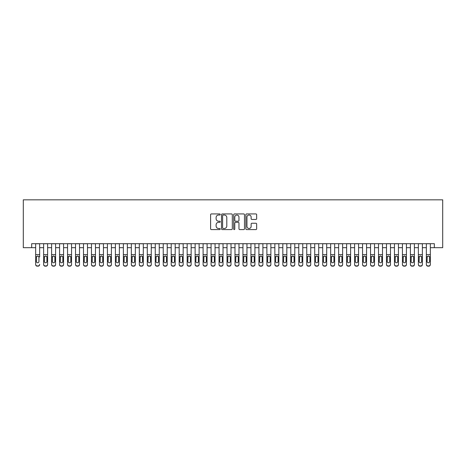 <?xml version="1.0" encoding="UTF-8"?>
<svg xmlns="http://www.w3.org/2000/svg" width="466" height="466" viewBox="0 0 466 466"><rect width="100%" height="100%" fill="white"/><g stroke="black" fill="none" stroke-linecap="round" stroke-linejoin="round"><path stroke-width="0.7" d="M220.243 214.476A0.548 0.548 0 0 0 219.696 213.929L211.378 213.929A0.781 0.781 0 0 0 210.597 214.715L210.597 228.8A0.781 0.781 0 0 0 211.378 229.587L219.696 229.587A0.548 0.548 0 0 0 220.243 229.039A0.548 0.548 0 0 0 219.696 228.486L218.618 228.486A2.505 2.505 0 0 1 216.113 225.987L216.113 224.81A2.505 2.505 0 0 1 218.618 222.305L219.696 222.305A0.548 0.548 0 0 0 220.243 221.758A0.548 0.548 0 0 0 219.696 221.21L218.618 221.21A2.505 2.505 0 0 1 216.113 218.705L216.113 217.529A2.505 2.505 0 0 1 218.618 215.024L219.696 215.024A0.548 0.548 0 0 0 220.243 214.476M255.875 219.451A0.781 0.781 0 0 0 256.655 218.665L256.655 214.715A0.781 0.781 0 0 0 255.875 213.929L246.636 213.929A0.781 0.781 0 0 0 245.856 214.715L245.856 228.8A0.781 0.781 0 0 0 246.636 229.587L255.875 229.587A0.781 0.781 0 0 0 256.655 228.8L256.655 224.03A0.781 0.781 0 0 0 255.875 223.243L251.92 223.243A0.781 0.781 0 0 0 251.139 224.03L251.139 226.394A2.091 2.091 0 0 1 249.042 228.486A2.091 2.091 0 0 1 246.951 226.394L246.951 217.121A2.091 2.091 0 0 1 249.042 215.024A2.091 2.091 0 0 1 251.139 217.121L251.139 218.665A0.781 0.781 0 0 0 251.92 219.451L255.875 219.451M31.671 247.673L31.671 243.683L434.329 243.683L434.329 247.673L442.7 247.673L442.7 199.832L23.3 199.832L23.3 247.673L35.661 247.673M232.313 214.715A0.781 0.781 0 0 0 231.532 213.929L222.299 213.929A0.781 0.781 0 0 0 221.513 214.715L221.513 228.8A0.781 0.781 0 0 0 222.299 229.587L231.532 229.587A0.781 0.781 0 0 0 232.313 228.8L232.313 214.715M234.468 213.929L243.701 213.929A0.781 0.781 0 0 1 244.487 214.715L244.487 228.8A0.781 0.781 0 0 1 243.701 229.587L239.751 229.587A0.781 0.781 0 0 1 238.965 228.8L238.965 223.086A0.781 0.781 0 0 0 238.184 222.305L235.563 222.305A0.781 0.781 0 0 0 234.782 223.086L234.782 229.039A0.548 0.548 0 0 1 234.235 229.587A0.548 0.548 0 0 1 233.687 229.039L233.687 214.715A0.781 0.781 0 0 1 234.468 213.929M39.645 247.673L43.629 247.673M47.619 247.673L51.604 247.673M55.594 247.673L59.578 247.673M63.568 247.673L67.553 247.673M71.537 247.673L75.527 247.673M79.511 247.673L83.501 247.673M87.486 247.673L91.47 247.673M95.46 247.673L99.444 247.673M103.435 247.673L107.419 247.673M111.403 247.673L115.393 247.673M119.378 247.673L123.368 247.673M127.352 247.673L131.342 247.673M135.326 247.673L139.311 247.673M143.301 247.673L147.285 247.673M151.275 247.673L155.26 247.673M159.244 247.673L163.234 247.673M167.218 247.673L171.208 247.673M175.193 247.673L179.177 247.673M183.167 247.673L187.151 247.673M191.142 247.673L195.126 247.673M199.116 247.673L203.1 247.673M207.085 247.673L211.075 247.673M215.059 247.673L219.049 247.673M223.033 247.673L227.018 247.673M231.008 247.673L234.992 247.673M238.982 247.673L242.967 247.673M246.951 247.673L250.941 247.673M254.925 247.673L258.915 247.673M262.9 247.673L266.884 247.673M270.874 247.673L274.858 247.673M278.849 247.673L282.833 247.673M286.823 247.673L290.807 247.673M294.792 247.673L298.782 247.673M302.766 247.673L306.756 247.673M310.74 247.673L314.725 247.673M318.715 247.673L322.699 247.673M326.689 247.673L330.674 247.673M334.658 247.673L338.648 247.673M342.632 247.673L346.622 247.673M350.607 247.673L354.597 247.673M358.581 247.673L362.565 247.673M366.556 247.673L370.54 247.673M374.53 247.673L378.514 247.673M382.499 247.673L386.489 247.673M390.473 247.673L394.463 247.673M398.447 247.673L402.432 247.673M406.422 247.673L410.406 247.673M414.396 247.673L418.381 247.673M422.371 247.673L426.355 247.673M430.339 247.673L434.329 247.673M223.156 215.024A0.548 0.548 0 0 0 222.608 215.577L222.608 227.938A0.548 0.548 0 0 0 223.156 228.486L224.292 228.486A2.505 2.505 0 0 0 226.796 225.987L226.796 217.529A2.505 2.505 0 0 0 224.292 215.024L223.156 215.024M238.965 217.162A2.091 2.091 0 0 0 236.874 215.065A2.091 2.091 0 0 0 234.782 217.162L234.782 220.43A0.781 0.781 0 0 0 235.563 221.21L238.184 221.21A0.781 0.781 0 0 0 238.965 220.43L238.965 217.162M35.661 243.683L35.661 264.339A1.596 1.584 -0 0 0 37.251 265.917L38.049 265.917A1.596 1.584 -0 0 0 39.645 264.339L39.645 264.589A1.596 1.584 180 0 1 38.049 266.168L38.049 265.917M39.645 256.952L39.645 243.683M38.928 261.49L38.928 257.29L38.928 261.49A1.276 1.264 180 0 1 37.653 262.754A1.276 1.264 180 0 0 38.928 261.49M36.377 261.741L36.377 261.49A1.276 1.264 180 0 0 37.653 262.754M36.989 256.195L36.377 257.191M38.317 256.195L37.653 256.009L38.789 256.702L38.928 257.29M37.251 265.917L38.049 266.168M37.251 266.168A1.596 1.584 180 0 1 35.661 264.589L35.661 264.339M35.661 256.702L36.517 256.702L36.377 261.49M36.517 256.702L37.653 256.009M43.629 256.952L43.629 264.339A1.596 1.584 0 0 0 45.225 265.917L46.023 265.917A1.596 1.584 0 0 0 47.619 264.339L47.619 264.589A1.596 1.584 180 0 1 46.023 266.168L46.023 265.917M46.903 261.49L46.903 257.29L46.903 261.49A1.276 1.264 180 0 1 45.627 262.754A1.276 1.264 180 0 0 46.903 261.49M44.352 261.741L44.352 261.49A1.276 1.264 180 0 0 45.627 262.754M44.957 256.195L44.352 257.191M46.291 256.195L45.627 256.009L46.757 256.702L46.903 257.29M51.604 256.952L51.604 264.339A1.596 1.584 0 0 0 53.2 265.917L53.998 265.917A1.596 1.584 0 0 0 55.594 264.339L55.594 264.589A1.596 1.584 180 0 1 53.998 266.168L53.998 265.917M54.877 261.49L54.877 257.29L54.877 261.49A1.276 1.264 180 0 1 53.602 262.754A1.276 1.264 180 0 0 54.877 261.49M52.326 261.741L52.326 261.49A1.276 1.264 180 0 0 53.602 262.754M52.932 256.195L52.326 257.191M54.266 256.195L53.602 256.009L54.732 256.702L54.877 257.29M59.578 256.952L59.578 264.339A1.596 1.584 0 0 0 61.174 265.917L61.972 265.917A1.596 1.584 0 0 0 63.568 264.339L63.568 264.589A1.596 1.584 180 0 1 61.972 266.168L61.972 265.917M62.846 261.49L62.846 257.29L62.846 261.49A1.276 1.264 180 0 1 61.57 262.754A1.276 1.264 180 0 0 62.846 261.49M60.295 261.741L60.295 261.49A1.276 1.264 180 0 0 61.57 262.754M60.906 256.195L60.295 257.191M62.24 256.195L61.57 256.009L62.706 256.702L62.846 257.29M67.553 256.952L67.553 264.339A1.596 1.584 0 0 0 69.149 265.917L69.947 265.917A1.596 1.584 0 0 0 71.537 264.339L71.537 264.589A1.596 1.584 180 0 1 69.947 266.168L69.947 265.917M70.82 261.49L70.82 257.29L70.82 261.49A1.276 1.264 180 0 1 69.545 262.754A1.276 1.264 180 0 0 70.82 261.49M68.269 261.741L68.269 261.49A1.276 1.264 180 0 0 69.545 262.754M68.881 256.195L68.269 257.191M70.209 256.195L69.545 256.009L70.681 256.702L70.82 257.29M47.619 243.683L47.619 264.589M43.629 243.683L43.629 264.589A1.596 1.584 180 0 0 45.225 266.168L46.023 266.168M43.629 256.702L44.491 256.702L44.352 261.49M44.491 256.702L45.627 256.009M55.594 243.683L55.594 264.589M51.604 243.683L51.604 264.589A1.596 1.584 180 0 0 53.2 266.168L53.998 266.168M51.604 256.702L52.466 256.702L52.326 261.49M52.466 256.702L53.602 256.009M63.568 243.683L63.568 264.589M59.578 243.683L59.578 264.589A1.596 1.584 180 0 0 61.174 266.168L61.972 266.168M59.578 256.702L60.44 256.702L60.295 261.49M60.44 256.702L61.57 256.009M71.537 243.683L71.537 264.589M67.553 243.683L67.553 264.589A1.596 1.584 180 0 0 69.149 266.168L69.947 266.168M67.553 256.702L68.409 256.702L68.269 261.49M68.409 256.702L69.545 256.009M75.527 256.952L75.527 264.339A1.596 1.584 0 0 0 77.123 265.917L77.915 265.917A1.596 1.584 0 0 0 79.511 264.339L79.511 264.589A1.596 1.584 180 0 1 77.915 266.168L77.915 265.917M78.795 261.49L78.795 257.29L78.795 261.49A1.276 1.264 180 0 1 77.519 262.754A1.276 1.264 180 0 0 78.795 261.49M76.243 261.741L76.243 261.49A1.276 1.264 180 0 0 77.519 262.754M76.855 256.195L76.243 257.191M78.183 256.195L77.519 256.009L78.655 256.702L78.795 257.29M79.511 243.683L79.511 264.589M75.527 243.683L75.527 264.589A1.596 1.584 180 0 0 77.123 266.168L77.915 266.168M75.527 256.702L76.383 256.702L76.243 261.49M76.383 256.702L77.519 256.009M83.501 256.952L83.501 264.339A1.596 1.584 0 0 0 85.092 265.917L85.89 265.917A1.596 1.584 0 0 0 87.486 264.339L87.486 264.589A1.596 1.584 180 0 1 85.89 266.168L85.89 265.917M86.769 261.49L86.769 257.29L86.769 261.49A1.276 1.264 180 0 1 85.494 262.754A1.276 1.264 180 0 0 86.769 261.49M84.218 261.741L84.218 261.49A1.276 1.264 180 0 0 85.494 262.754M84.829 256.195L84.218 257.191M86.158 256.195L85.494 256.009L86.629 256.702L86.769 257.29M87.486 243.683L87.486 264.589M83.501 243.683L83.501 264.589A1.596 1.584 180 0 0 85.092 266.168L85.89 266.168M83.501 256.702L84.358 256.702L84.218 261.49M84.358 256.702L85.494 256.009M91.47 256.952L91.47 264.339A1.596 1.584 0 0 0 93.066 265.917L93.864 265.917A1.596 1.584 0 0 0 95.46 264.339L95.46 264.589A1.596 1.584 180 0 1 93.864 266.168L93.864 265.917M94.744 261.49L94.744 257.29L94.744 261.49A1.276 1.264 180 0 1 93.468 262.754A1.276 1.264 180 0 0 94.744 261.49M92.192 261.741L92.192 261.49A1.276 1.264 180 0 0 93.468 262.754M92.798 256.195L92.192 257.191M94.132 256.195L93.468 256.009L94.598 256.702L94.744 257.29M95.46 243.683L95.46 264.589M91.47 243.683L91.47 264.589A1.596 1.584 180 0 0 93.066 266.168L93.864 266.168M91.47 256.702L92.332 256.702L92.192 261.49M92.332 256.702L93.468 256.009M99.444 256.952L99.444 264.339A1.596 1.584 0 0 0 101.04 265.917L101.838 265.917A1.596 1.584 0 0 0 103.435 264.339L103.435 264.589A1.596 1.584 180 0 1 101.838 266.168L101.838 265.917M102.712 261.49L102.712 257.29L102.712 261.49A1.276 1.264 180 0 1 101.437 262.754A1.276 1.264 180 0 0 102.712 261.49M100.161 261.741L100.161 261.49A1.276 1.264 180 0 0 101.437 262.754M100.773 256.195L100.161 257.191M102.106 256.195L101.437 256.009L102.572 256.702L102.712 257.29M103.435 243.683L103.435 264.589M99.444 243.683L99.444 264.589A1.596 1.584 180 0 0 101.04 266.168L101.838 266.168M99.444 256.702L100.306 256.702L100.161 261.49M100.306 256.702L101.437 256.009M107.419 256.952L107.419 264.339A1.596 1.584 0 0 0 109.015 265.917L109.813 265.917A1.596 1.584 0 0 0 111.403 264.339L111.403 264.589A1.596 1.584 180 0 1 109.813 266.168L109.813 265.917M110.687 261.49L110.687 257.29L110.687 261.49A1.276 1.264 180 0 1 109.411 262.754A1.276 1.264 180 0 0 110.687 261.49M108.135 261.741L108.135 261.49A1.276 1.264 180 0 0 109.411 262.754M108.747 256.195L108.135 257.191M110.081 256.195L109.411 256.009L110.547 256.702L110.687 257.29M111.403 243.683L111.403 264.589M107.419 243.683L107.419 264.589A1.596 1.584 180 0 0 109.015 266.168L109.813 266.168M107.419 256.702L108.281 256.702L108.135 261.49M108.281 256.702L109.411 256.009M115.393 256.952L115.393 264.339A1.596 1.584 0 0 0 116.989 265.917L117.787 265.917A1.596 1.584 0 0 0 119.378 264.339L119.378 264.589A1.596 1.584 180 0 1 117.787 266.168L117.787 265.917M118.661 261.49L118.661 257.29L118.661 261.49A1.276 1.264 180 0 1 117.385 262.754A1.276 1.264 180 0 0 118.661 261.49M116.11 261.741L116.11 261.49A1.276 1.264 180 0 0 117.385 262.754M116.721 256.195L116.11 257.191M118.049 256.195L117.385 256.009L118.521 256.702L118.661 257.29M119.378 243.683L119.378 264.589M115.393 243.683L115.393 264.589A1.596 1.584 180 0 0 116.989 266.168L117.787 266.168M115.393 256.702L116.25 256.702L116.11 261.49M116.25 256.702L117.385 256.009M123.368 256.952L123.368 264.339A1.596 1.584 0 0 0 124.958 265.917L125.756 265.917A1.596 1.584 0 0 0 127.352 264.339L127.352 264.589A1.596 1.584 180 0 1 125.756 266.168L125.756 265.917M126.636 261.49L126.636 257.29L126.636 261.49A1.276 1.264 180 0 1 125.36 262.754A1.276 1.264 180 0 0 126.636 261.49M124.084 261.741L124.084 261.49A1.276 1.264 180 0 0 125.36 262.754M124.696 256.195L124.084 257.191M126.024 256.195L125.36 256.009L126.496 256.702L126.636 257.29M127.352 243.683L127.352 264.589M123.368 243.683L123.368 264.589A1.596 1.584 180 0 0 124.958 266.168L125.756 266.168M123.368 256.702L124.224 256.702L124.084 261.49M124.224 256.702L125.36 256.009M131.342 256.952L131.342 264.339A1.596 1.584 0 0 0 132.932 265.917L133.73 265.917A1.596 1.584 0 0 0 135.326 264.339L135.326 264.589A1.596 1.584 180 0 1 133.73 266.168L133.73 265.917M134.61 261.49L134.61 257.29L134.61 261.49A1.276 1.264 180 0 1 133.334 262.754A1.276 1.264 180 0 0 134.61 261.49M132.059 261.741L132.059 261.49A1.276 1.264 180 0 0 133.334 262.754M132.664 256.195L132.059 257.191M133.998 256.195L133.334 256.009L134.464 256.702L134.61 257.29M135.326 243.683L135.326 264.589M131.342 243.683L131.342 264.589A1.596 1.584 180 0 0 132.932 266.168L133.73 266.168M131.342 256.702L132.198 256.702L132.059 261.49M132.198 256.702L133.334 256.009M143.301 243.683L143.301 264.589A1.596 1.584 180 0 1 141.705 266.168L141.705 265.917A1.596 1.584 0 0 0 143.301 264.339L143.301 264.589M139.311 243.683L139.311 264.339A1.596 1.584 0 0 0 140.907 265.917L141.705 265.917M140.907 265.917L141.705 266.168M140.907 266.168A1.596 1.584 180 0 1 139.311 264.589L139.311 256.952M142.439 256.702L142.584 261.49A1.276 1.264 180 0 1 141.309 262.754A1.276 1.264 180 0 1 140.033 261.49L140.173 256.702L141.309 256.009L143.301 256.702M151.275 243.683L151.275 264.589A1.596 1.584 180 0 1 149.679 266.168L149.679 265.917A1.596 1.584 0 0 0 151.275 264.339L151.275 264.589M147.285 243.683L147.285 264.339A1.596 1.584 0 0 0 148.881 265.917L149.679 265.917M148.881 265.917L149.679 266.168M148.881 266.168A1.596 1.584 180 0 1 147.285 264.589L147.285 256.952M150.413 256.702L150.553 261.49A1.276 1.264 180 0 1 149.277 262.754A1.276 1.264 180 0 1 148.002 261.49L148.147 256.702L149.277 256.009L151.275 256.702M141.309 262.754A1.276 1.264 180 0 0 142.584 261.49L142.584 257.29M140.639 256.195L140.033 257.191M141.973 256.195L141.309 256.009M149.277 262.754A1.276 1.264 180 0 0 150.553 261.49L150.553 257.29M148.613 256.195L148.002 257.191M149.947 256.195L149.277 256.009M155.26 256.952L155.26 264.339A1.596 1.584 0 0 0 156.856 265.917L157.654 265.917A1.596 1.584 0 0 0 159.244 264.339L159.244 264.589A1.596 1.584 180 0 1 157.654 266.168L157.654 265.917M158.527 261.49L158.527 257.29L158.527 261.49A1.276 1.264 180 0 1 157.252 262.754A1.276 1.264 180 0 0 158.527 261.49M155.976 261.741L155.976 261.49A1.276 1.264 180 0 0 157.252 262.754M156.588 256.195L155.976 257.191M157.916 256.195L157.252 256.009L158.388 256.702L158.527 257.29M159.244 243.683L159.244 264.589M155.26 243.683L155.26 264.589A1.596 1.584 180 0 0 156.856 266.168L157.654 266.168M155.26 256.702L156.116 256.702L155.976 261.49M156.116 256.702L157.252 256.009M163.234 256.952L163.234 264.339A1.596 1.584 0 0 0 164.83 265.917L165.622 265.917A1.596 1.584 0 0 0 167.218 264.339L167.218 264.589A1.596 1.584 180 0 1 165.622 266.168L165.622 265.917M166.502 261.49L166.502 257.29L166.502 261.49A1.276 1.264 180 0 1 165.226 262.754A1.276 1.264 180 0 0 166.502 261.49M163.95 261.741L163.95 261.49A1.276 1.264 180 0 0 165.226 262.754M164.562 256.195L163.95 257.191M165.89 256.195L165.226 256.009L166.362 256.702L166.502 257.29M167.218 243.683L167.218 264.589M163.234 243.683L163.234 264.589A1.596 1.584 180 0 0 164.83 266.168L165.622 266.168M163.234 256.702L164.09 256.702L163.95 261.49M164.09 256.702L165.226 256.009M171.208 256.952L171.208 264.339A1.596 1.584 0 0 0 172.799 265.917L173.597 265.917A1.596 1.584 0 0 0 175.193 264.339L175.193 264.589A1.596 1.584 180 0 1 173.597 266.168L173.597 265.917M174.476 261.49L174.476 257.29L174.476 261.49A1.276 1.264 180 0 1 173.201 262.754A1.276 1.264 180 0 0 174.476 261.49M171.925 261.741L171.925 261.49A1.276 1.264 180 0 0 173.201 262.754M172.536 256.195L171.925 257.191M173.865 256.195L173.201 256.009L174.336 256.702L174.476 257.29M175.193 243.683L175.193 264.589M171.208 243.683L171.208 264.589A1.596 1.584 180 0 0 172.799 266.168L173.597 266.168M171.208 256.702L172.065 256.702L171.925 261.49M172.065 256.702L173.201 256.009M179.177 256.952L179.177 264.339A1.596 1.584 0 0 0 180.773 265.917L181.571 265.917A1.596 1.584 0 0 0 183.167 264.339L183.167 264.589A1.596 1.584 180 0 1 181.571 266.168L181.571 265.917M182.451 261.49L182.451 257.29L182.451 261.49A1.276 1.264 180 0 1 181.175 262.754A1.276 1.264 180 0 0 182.451 261.49M179.899 261.741L179.899 261.49A1.276 1.264 180 0 0 181.175 262.754M180.505 256.195L179.899 257.191M181.839 256.195L181.175 256.009L182.305 256.702L182.451 257.29M183.167 243.683L183.167 264.589M179.177 243.683L179.177 264.589A1.596 1.584 180 0 0 180.773 266.168L181.571 266.168M179.177 256.702L180.039 256.702L179.899 261.49M180.039 256.702L181.175 256.009M187.151 256.952L187.151 264.339A1.596 1.584 0 0 0 188.747 265.917L189.546 265.917A1.596 1.584 0 0 0 191.142 264.339L191.142 264.589A1.596 1.584 180 0 1 189.546 266.168L189.546 265.917M190.419 261.49L190.419 257.29L190.419 261.49A1.276 1.264 180 0 1 189.144 262.754A1.276 1.264 180 0 0 190.419 261.49M187.868 261.741L187.868 261.49A1.276 1.264 180 0 0 189.144 262.754M188.48 256.195L187.868 257.191M189.813 256.195L189.144 256.009L190.279 256.702L190.419 257.29M191.142 243.683L191.142 264.589M187.151 243.683L187.151 264.589A1.596 1.584 180 0 0 188.747 266.168L189.546 266.168M187.151 256.702L188.014 256.702L187.868 261.49M188.014 256.702L189.144 256.009M195.126 256.952L195.126 264.339A1.596 1.584 0 0 0 196.722 265.917L197.52 265.917A1.596 1.584 0 0 0 199.116 264.339L199.116 264.589A1.596 1.584 180 0 1 197.52 266.168L197.52 265.917M198.394 261.49L198.394 257.29L198.394 261.49A1.276 1.264 180 0 1 197.118 262.754A1.276 1.264 180 0 0 198.394 261.49M195.842 261.741L195.842 261.49A1.276 1.264 180 0 0 197.118 262.754M196.454 256.195L195.842 257.191M197.788 256.195L197.118 256.009L198.254 256.702L198.394 257.29M199.116 243.683L199.116 264.589M195.126 243.683L195.126 264.589A1.596 1.584 180 0 0 196.722 266.168L197.52 266.168M195.126 256.702L195.988 256.702L195.842 261.49M195.988 256.702L197.118 256.009M203.1 256.952L203.1 264.339A1.596 1.584 0 0 0 204.696 265.917L205.494 265.917A1.596 1.584 0 0 0 207.085 264.339L207.085 264.589A1.596 1.584 180 0 1 205.494 266.168L205.494 265.917M206.368 261.49L206.368 257.29L206.368 261.49A1.276 1.264 180 0 1 205.092 262.754A1.276 1.264 180 0 0 206.368 261.49M203.817 261.741L203.817 261.49A1.276 1.264 180 0 0 205.092 262.754M204.428 256.195L203.817 257.191M205.756 256.195L205.092 256.009L206.228 256.702L206.368 257.29M207.085 243.683L207.085 264.589M203.1 243.683L203.1 264.589A1.596 1.584 180 0 0 204.696 266.168L205.494 266.168M203.1 256.702L203.957 256.702L203.817 261.49M203.957 256.702L205.092 256.009M211.075 256.952L211.075 264.339A1.596 1.584 0 0 0 212.671 265.917L213.463 265.917A1.596 1.584 0 0 0 215.059 264.339L215.059 264.589A1.596 1.584 180 0 1 213.463 266.168L213.463 265.917M214.343 261.49L214.343 257.29L214.343 261.49A1.276 1.264 180 0 1 213.067 262.754A1.276 1.264 180 0 0 214.343 261.49M211.791 261.741L211.791 261.49A1.276 1.264 180 0 0 213.067 262.754M212.403 256.195L211.791 257.191M213.731 256.195L213.067 256.009L214.203 256.702L214.343 257.29M215.059 243.683L215.059 264.589M211.075 243.683L211.075 264.589A1.596 1.584 180 0 0 212.671 266.168L213.463 266.168M211.075 256.702L211.931 256.702L211.791 261.49M211.931 256.702L213.067 256.009M219.049 256.952L219.049 264.339A1.596 1.584 0 0 0 220.639 265.917L221.437 265.917A1.596 1.584 0 0 0 223.033 264.339L223.033 264.589A1.596 1.584 180 0 1 221.437 266.168L221.437 265.917M222.317 261.49L222.317 257.29L222.317 261.49A1.276 1.264 180 0 1 221.041 262.754A1.276 1.264 180 0 0 222.317 261.49M219.766 261.741L219.766 261.49A1.276 1.264 180 0 0 221.041 262.754M220.371 256.195L219.766 257.191M221.705 256.195L221.041 256.009L222.177 256.702L222.317 257.29M227.018 256.952L227.018 264.339A1.596 1.584 0 0 0 228.614 265.917L229.412 265.917A1.596 1.584 0 0 0 231.008 264.339L231.008 264.589A1.596 1.584 180 0 1 229.412 266.168L229.412 265.917M230.291 261.49L230.291 257.29L230.291 261.49A1.276 1.264 180 0 1 229.016 262.754A1.276 1.264 180 0 0 230.291 261.49M227.74 261.741L227.74 261.49A1.276 1.264 180 0 0 229.016 262.754M228.346 256.195L227.74 257.191M229.68 256.195L229.016 256.009L230.146 256.702L230.291 257.29M234.992 256.952L234.992 264.339A1.596 1.584 0 0 0 236.588 265.917L237.386 265.917A1.596 1.584 0 0 0 238.982 264.339L238.982 264.589A1.596 1.584 180 0 1 237.386 266.168L237.386 265.917M238.26 261.49L238.26 257.29L238.26 261.49A1.276 1.264 180 0 1 236.984 262.754A1.276 1.264 180 0 0 238.26 261.49M235.709 261.741L235.709 261.49A1.276 1.264 180 0 0 236.984 262.754M236.32 256.195L235.709 257.191M237.654 256.195L236.984 256.009L238.12 256.702L238.26 257.29M223.033 243.683L223.033 264.589M219.049 243.683L219.049 264.589A1.596 1.584 180 0 0 220.639 266.168L221.437 266.168M219.049 256.702L219.905 256.702L219.766 261.49M219.905 256.702L221.041 256.009M231.008 243.683L231.008 264.589M227.018 243.683L227.018 264.589A1.596 1.584 180 0 0 228.614 266.168L229.412 266.168M227.018 256.702L227.88 256.702L227.74 261.49M227.88 256.702L229.016 256.009M238.982 243.683L238.982 264.589M234.992 243.683L234.992 264.589A1.596 1.584 180 0 0 236.588 266.168L237.386 266.168M234.992 256.702L235.854 256.702L235.709 261.49M235.854 256.702L236.984 256.009M242.967 256.952L242.967 264.339A1.596 1.584 0 0 0 244.563 265.917L245.361 265.917A1.596 1.584 0 0 0 246.951 264.339L246.951 264.589A1.596 1.584 180 0 1 245.361 266.168L245.361 265.917M246.234 261.49L246.234 257.29L246.234 261.49A1.276 1.264 180 0 1 244.959 262.754A1.276 1.264 180 0 0 246.234 261.49M243.683 261.741L243.683 261.49A1.276 1.264 180 0 0 244.959 262.754M244.295 256.195L243.683 257.191M245.629 256.195L244.959 256.009L246.095 256.702L246.234 257.29M246.951 243.683L246.951 264.589M242.967 243.683L242.967 264.589A1.596 1.584 180 0 0 244.563 266.168L245.361 266.168M242.967 256.702L243.823 256.702L243.683 261.49M243.823 256.702L244.959 256.009M250.941 256.952L250.941 264.339A1.596 1.584 0 0 0 252.537 265.917L253.329 265.917A1.596 1.584 0 0 0 254.925 264.339L254.925 264.589A1.596 1.584 180 0 1 253.329 266.168L253.329 265.917M254.209 261.49L254.209 257.29L254.209 261.49A1.276 1.264 180 0 1 252.933 262.754A1.276 1.264 180 0 0 254.209 261.49M251.657 261.741L251.657 261.49A1.276 1.264 180 0 0 252.933 262.754M252.269 256.195L251.657 257.191M253.597 256.195L252.933 256.009L254.069 256.702L254.209 257.29M254.925 243.683L254.925 264.589M250.941 243.683L250.941 264.589A1.596 1.584 180 0 0 252.537 266.168L253.329 266.168M250.941 256.702L251.797 256.702L251.657 261.49M251.797 256.702L252.933 256.009M258.915 256.952L258.915 264.339A1.596 1.584 0 0 0 260.506 265.917L261.304 265.917A1.596 1.584 0 0 0 262.9 264.339L262.9 264.589A1.596 1.584 180 0 1 261.304 266.168L261.304 265.917M262.183 261.49L262.183 257.29L262.183 261.49A1.276 1.264 180 0 1 260.908 262.754A1.276 1.264 180 0 0 262.183 261.49M259.632 261.741L259.632 261.49A1.276 1.264 180 0 0 260.908 262.754M260.244 256.195L259.632 257.191M261.572 256.195L260.908 256.009L262.043 256.702L262.183 257.29M262.9 243.683L262.9 264.589M258.915 243.683L258.915 264.589A1.596 1.584 180 0 0 260.506 266.168L261.304 266.168M258.915 256.702L259.772 256.702L259.632 261.49M259.772 256.702L260.908 256.009M266.884 256.952L266.884 264.339A1.596 1.584 0 0 0 268.48 265.917L269.278 265.917A1.596 1.584 0 0 0 270.874 264.339L270.874 264.589A1.596 1.584 180 0 1 269.278 266.168L269.278 265.917M270.158 261.49L270.158 257.29L270.158 261.49A1.276 1.264 180 0 1 268.882 262.754A1.276 1.264 180 0 0 270.158 261.49M267.606 261.741L267.606 261.49A1.276 1.264 180 0 0 268.882 262.754M268.212 256.195L267.606 257.191M269.546 256.195L268.882 256.009L270.012 256.702L270.158 257.29M270.874 243.683L270.874 264.589M266.884 243.683L266.884 264.589A1.596 1.584 180 0 0 268.48 266.168L269.278 266.168M266.884 256.702L267.746 256.702L267.606 261.49M267.746 256.702L268.882 256.009M274.858 256.952L274.858 264.339A1.596 1.584 0 0 0 276.454 265.917L277.253 265.917A1.596 1.584 0 0 0 278.849 264.339L278.849 264.589A1.596 1.584 180 0 1 277.253 266.168L277.253 265.917M278.132 261.49L278.132 257.29L278.132 261.49A1.276 1.264 180 0 1 276.856 262.754A1.276 1.264 180 0 0 278.132 261.49M275.581 261.741L275.581 261.49A1.276 1.264 180 0 0 276.856 262.754M276.187 256.195L275.581 257.191M277.52 256.195L276.856 256.009L277.986 256.702L278.132 257.29M282.833 256.952L282.833 264.339A1.596 1.584 0 0 0 284.429 265.917L285.227 265.917A1.596 1.584 0 0 0 286.823 264.339L286.823 264.589A1.596 1.584 180 0 1 285.227 266.168L285.227 265.917M286.101 261.49L286.101 257.29L286.101 261.49A1.276 1.264 180 0 1 284.825 262.754A1.276 1.264 180 0 0 286.101 261.49M283.549 261.741L283.549 261.49A1.276 1.264 180 0 0 284.825 262.754M284.161 256.195L283.549 257.191M285.495 256.195L284.825 256.009L285.961 256.702L286.101 257.29M290.807 256.952L290.807 264.339A1.596 1.584 0 0 0 292.403 265.917L293.201 265.917A1.596 1.584 0 0 0 294.792 264.339L294.792 264.589A1.596 1.584 180 0 1 293.201 266.168L293.201 265.917M294.075 261.49L294.075 257.29L294.075 261.49A1.276 1.264 180 0 1 292.799 262.754A1.276 1.264 180 0 0 294.075 261.49M291.524 261.741L291.524 261.49A1.276 1.264 180 0 0 292.799 262.754M292.135 256.195L291.524 257.191M293.464 256.195L292.799 256.009L293.935 256.702L294.075 257.29M278.849 243.683L278.849 264.589M274.858 243.683L274.858 264.589A1.596 1.584 180 0 0 276.454 266.168L277.253 266.168M274.858 256.702L275.721 256.702L275.581 261.49M275.721 256.702L276.856 256.009M286.823 243.683L286.823 264.589M282.833 243.683L282.833 264.589A1.596 1.584 180 0 0 284.429 266.168L285.227 266.168M282.833 256.702L283.695 256.702L283.549 261.49M283.695 256.702L284.825 256.009M294.792 243.683L294.792 264.589M290.807 243.683L290.807 264.589A1.596 1.584 180 0 0 292.403 266.168L293.201 266.168M290.807 256.702L291.664 256.702L291.524 261.49M291.664 256.702L292.799 256.009M298.782 256.952L298.782 264.339A1.596 1.584 0 0 0 300.378 265.917L301.17 265.917A1.596 1.584 0 0 0 302.766 264.339L302.766 264.589A1.596 1.584 180 0 1 301.17 266.168L301.17 265.917M302.05 261.49L302.05 257.29L302.05 261.49A1.276 1.264 180 0 1 300.774 262.754A1.276 1.264 180 0 0 302.05 261.49M299.498 261.741L299.498 261.49A1.276 1.264 180 0 0 300.774 262.754M300.11 256.195L299.498 257.191M301.438 256.195L300.774 256.009L301.91 256.702L302.05 257.29M302.766 243.683L302.766 264.589M298.782 243.683L298.782 264.589A1.596 1.584 180 0 0 300.378 266.168L301.17 266.168M298.782 256.702L299.638 256.702L299.498 261.49M299.638 256.702L300.774 256.009M306.756 256.952L306.756 264.339A1.596 1.584 0 0 0 308.346 265.917L309.144 265.917A1.596 1.584 0 0 0 310.74 264.339L310.74 264.589A1.596 1.584 180 0 1 309.144 266.168L309.144 265.917M310.024 261.49L310.024 257.29L310.024 261.49A1.276 1.264 180 0 1 308.748 262.754A1.276 1.264 180 0 0 310.024 261.49M307.473 261.741L307.473 261.49A1.276 1.264 180 0 0 308.748 262.754M308.084 256.195L307.473 257.191M309.412 256.195L308.748 256.009L309.884 256.702L310.024 257.29M310.74 243.683L310.74 264.589M306.756 243.683L306.756 264.589A1.596 1.584 180 0 0 308.346 266.168L309.144 266.168M306.756 256.702L307.612 256.702L307.473 261.49M307.612 256.702L308.748 256.009M314.725 256.952L314.725 264.339A1.596 1.584 0 0 0 316.321 265.917L317.119 265.917A1.596 1.584 0 0 0 318.715 264.339L318.715 264.589A1.596 1.584 180 0 1 317.119 266.168L317.119 265.917M317.998 261.49L317.998 257.29L317.998 261.49A1.276 1.264 180 0 1 316.723 262.754A1.276 1.264 180 0 0 317.998 261.49M315.447 261.741L315.447 261.49A1.276 1.264 180 0 0 316.723 262.754M316.053 256.195L315.447 257.191M317.387 256.195L316.723 256.009L317.853 256.702L317.998 257.29M318.715 243.683L318.715 264.589M314.725 243.683L314.725 264.589A1.596 1.584 180 0 0 316.321 266.168L317.119 266.168M314.725 256.702L315.587 256.702L315.447 261.49M315.587 256.702L316.723 256.009M322.699 256.952L322.699 264.339A1.596 1.584 0 0 0 324.295 265.917L325.093 265.917A1.596 1.584 0 0 0 326.689 264.339L326.689 264.589A1.596 1.584 180 0 1 325.093 266.168L325.093 265.917M325.967 261.49L325.967 257.29L325.967 261.49A1.276 1.264 180 0 1 324.691 262.754A1.276 1.264 180 0 0 325.967 261.49M323.416 261.741L323.416 261.49A1.276 1.264 180 0 0 324.691 262.754M324.027 256.195L323.416 257.191M325.361 256.195L324.691 256.009L325.827 256.702L325.967 257.29M326.689 243.683L326.689 264.589M322.699 243.683L322.699 264.589A1.596 1.584 180 0 0 324.295 266.168L325.093 266.168M322.699 256.702L323.561 256.702L323.416 261.49M323.561 256.702L324.691 256.009M330.674 256.952L330.674 264.339A1.596 1.584 0 0 0 332.27 265.917L333.068 265.917A1.596 1.584 0 0 0 334.658 264.339L334.658 264.589A1.596 1.584 180 0 1 333.068 266.168L333.068 265.917M333.941 261.49L333.941 257.29L333.941 261.49A1.276 1.264 180 0 1 332.666 262.754A1.276 1.264 180 0 0 333.941 261.49M331.39 261.741L331.39 261.49A1.276 1.264 180 0 0 332.666 262.754M332.002 256.195L331.39 257.191M333.336 256.195L332.666 256.009L333.802 256.702L333.941 257.29M334.658 243.683L334.658 264.589M330.674 243.683L330.674 264.589A1.596 1.584 180 0 0 332.27 266.168L333.068 266.168M330.674 256.702L331.536 256.702L331.39 261.49M331.536 256.702L332.666 256.009M338.648 256.952L338.648 264.339A1.596 1.584 0 0 0 340.244 265.917L341.042 265.917A1.596 1.584 0 0 0 342.632 264.339L342.632 264.589A1.596 1.584 180 0 1 341.042 266.168L341.042 265.917M341.916 261.49L341.916 257.29L341.916 261.49A1.276 1.264 180 0 1 340.64 262.754A1.276 1.264 180 0 0 341.916 261.49M339.365 261.741L339.365 261.49A1.276 1.264 180 0 0 340.64 262.754M339.976 256.195L339.365 257.191M341.304 256.195L340.64 256.009L341.776 256.702L341.916 257.29M342.632 243.683L342.632 264.589M338.648 243.683L338.648 264.589A1.596 1.584 180 0 0 340.244 266.168L341.042 266.168M338.648 256.702L339.504 256.702L339.365 261.49M339.504 256.702L340.64 256.009M346.622 256.952L346.622 264.339A1.596 1.584 0 0 0 348.213 265.917L349.011 265.917A1.596 1.584 0 0 0 350.607 264.339L350.607 264.589A1.596 1.584 180 0 1 349.011 266.168L349.011 265.917M349.89 261.49L349.89 257.29L349.89 261.49A1.276 1.264 180 0 1 348.615 262.754A1.276 1.264 180 0 0 349.89 261.49M347.339 261.741L347.339 261.49A1.276 1.264 180 0 0 348.615 262.754M347.951 256.195L347.339 257.191M349.279 256.195L348.615 256.009L349.75 256.702L349.89 257.29M350.607 243.683L350.607 264.589M346.622 243.683L346.622 264.589A1.596 1.584 180 0 0 348.213 266.168L349.011 266.168M346.622 256.702L347.479 256.702L347.339 261.49M347.479 256.702L348.615 256.009M354.597 256.952L354.597 264.339A1.596 1.584 0 0 0 356.187 265.917L356.985 265.917A1.596 1.584 0 0 0 358.581 264.339L358.581 264.589A1.596 1.584 180 0 1 356.985 266.168L356.985 265.917M357.865 261.49L357.865 257.29L357.865 261.49A1.276 1.264 180 0 1 356.589 262.754A1.276 1.264 180 0 0 357.865 261.49M355.313 261.741L355.313 261.49A1.276 1.264 180 0 0 356.589 262.754M355.919 256.195L355.313 257.191M357.253 256.195L356.589 256.009L357.719 256.702L357.865 257.29M358.581 243.683L358.581 264.589M354.597 243.683L354.597 264.589A1.596 1.584 180 0 0 356.187 266.168L356.985 266.168M354.597 256.702L355.453 256.702L355.313 261.49M355.453 256.702L356.589 256.009M362.565 256.952L362.565 264.339A1.596 1.584 0 0 0 364.162 265.917L364.96 265.917A1.596 1.584 0 0 0 366.556 264.339L366.556 264.589A1.596 1.584 180 0 1 364.96 266.168L364.96 265.917M365.839 261.49L365.839 257.29L365.839 261.49A1.276 1.264 180 0 1 364.563 262.754A1.276 1.264 180 0 0 365.839 261.49M363.288 261.741L363.288 261.49A1.276 1.264 180 0 0 364.563 262.754M363.894 256.195L363.288 257.191M365.228 256.195L364.563 256.009L365.693 256.702L365.839 257.29M366.556 243.683L366.556 264.589M362.565 243.683L362.565 264.589A1.596 1.584 180 0 0 364.162 266.168L364.96 266.168M362.565 256.702L363.428 256.702L363.288 261.49M363.428 256.702L364.563 256.009M370.54 256.952L370.54 264.339A1.596 1.584 0 0 0 372.136 265.917L372.934 265.917A1.596 1.584 0 0 0 374.53 264.339L374.53 264.589A1.596 1.584 180 0 1 372.934 266.168L372.934 265.917M373.808 261.49L373.808 257.29L373.808 261.49A1.276 1.264 180 0 1 372.532 262.754A1.276 1.264 180 0 0 373.808 261.49M371.256 261.741L371.256 261.49A1.276 1.264 180 0 0 372.532 262.754M371.868 256.195L371.256 257.191M373.202 256.195L372.532 256.009L373.668 256.702L373.808 257.29M374.53 243.683L374.53 264.589M370.54 243.683L370.54 264.589A1.596 1.584 180 0 0 372.136 266.168L372.934 266.168M370.54 256.702L371.402 256.702L371.256 261.49M371.402 256.702L372.532 256.009M378.514 256.952L378.514 264.339A1.596 1.584 0 0 0 380.11 265.917L380.908 265.917A1.596 1.584 0 0 0 382.499 264.339L382.499 264.589A1.596 1.584 180 0 1 380.908 266.168L380.908 265.917M381.782 261.49L381.782 257.29L381.782 261.49A1.276 1.264 180 0 1 380.506 262.754A1.276 1.264 180 0 0 381.782 261.49M379.231 261.741L379.231 261.49A1.276 1.264 180 0 0 380.506 262.754M379.842 256.195L379.231 257.191M381.171 256.195L380.506 256.009L381.642 256.702L381.782 257.29M382.499 243.683L382.499 264.589M378.514 243.683L378.514 264.589A1.596 1.584 180 0 0 380.11 266.168L380.908 266.168M378.514 256.702L379.371 256.702L379.231 261.49M379.371 256.702L380.506 256.009M386.489 256.952L386.489 264.339A1.596 1.584 0 0 0 388.085 265.917L388.877 265.917A1.596 1.584 0 0 0 390.473 264.339L390.473 264.589A1.596 1.584 180 0 1 388.877 266.168L388.877 265.917M389.757 261.49L389.757 257.29L389.757 261.49A1.276 1.264 180 0 1 388.481 262.754A1.276 1.264 180 0 0 389.757 261.49M387.205 261.741L387.205 261.49A1.276 1.264 180 0 0 388.481 262.754M387.817 256.195L387.205 257.191M389.145 256.195L388.481 256.009L389.617 256.702L389.757 257.29M390.473 243.683L390.473 264.589M386.489 243.683L386.489 264.589A1.596 1.584 180 0 0 388.085 266.168L388.877 266.168M386.489 256.702L387.345 256.702L387.205 261.49M387.345 256.702L388.481 256.009M394.463 256.952L394.463 264.339A1.596 1.584 0 0 0 396.053 265.917L396.851 265.917A1.596 1.584 0 0 0 398.447 264.339L398.447 264.589A1.596 1.584 180 0 1 396.851 266.168L396.851 265.917M397.731 261.49L397.731 257.29L397.731 261.49A1.276 1.264 180 0 1 396.455 262.754A1.276 1.264 180 0 0 397.731 261.49M395.18 261.741L395.18 261.49A1.276 1.264 180 0 0 396.455 262.754M395.791 256.195L395.18 257.191M397.119 256.195L396.455 256.009L397.591 256.702L397.731 257.29M398.447 243.683L398.447 264.589M394.463 243.683L394.463 264.589A1.596 1.584 180 0 0 396.053 266.168L396.851 266.168M394.463 256.702L395.319 256.702L395.18 261.49M395.319 256.702L396.455 256.009M402.432 256.952L402.432 264.339A1.596 1.584 0 0 0 404.028 265.917L404.826 265.917A1.596 1.584 0 0 0 406.422 264.339L406.422 264.589A1.596 1.584 180 0 1 404.826 266.168L404.826 265.917M405.705 261.49L405.705 257.29L405.705 261.49A1.276 1.264 180 0 1 404.43 262.754A1.276 1.264 180 0 0 405.705 261.49M403.154 261.741L403.154 261.49A1.276 1.264 180 0 0 404.43 262.754M403.76 256.195L403.154 257.191M405.094 256.195L404.43 256.009L405.56 256.702L405.705 257.29M406.422 243.683L406.422 264.589M402.432 243.683L402.432 264.589A1.596 1.584 180 0 0 404.028 266.168L404.826 266.168M402.432 256.702L403.294 256.702L403.154 261.49M403.294 256.702L404.43 256.009M410.406 256.952L410.406 264.339A1.596 1.584 0 0 0 412.002 265.917L412.8 265.917A1.596 1.584 0 0 0 414.396 264.339L414.396 264.589A1.596 1.584 180 0 1 412.8 266.168L412.8 265.917M413.674 261.49L413.674 257.29L413.674 261.49A1.276 1.264 180 0 1 412.398 262.754A1.276 1.264 180 0 0 413.674 261.49M411.123 261.741L411.123 261.49A1.276 1.264 180 0 0 412.398 262.754M411.734 256.195L411.123 257.191M413.068 256.195L412.398 256.009L413.534 256.702L413.674 257.29M414.396 243.683L414.396 264.589M410.406 243.683L410.406 264.589A1.596 1.584 180 0 0 412.002 266.168L412.8 266.168M410.406 256.702L411.268 256.702L411.123 261.49M411.268 256.702L412.398 256.009M418.381 256.952L418.381 264.339A1.596 1.584 0 0 0 419.977 265.917L420.775 265.917A1.596 1.584 0 0 0 422.371 264.339L422.371 264.589A1.596 1.584 180 0 1 420.775 266.168L420.775 265.917M421.648 261.49L421.648 257.29L421.648 261.49A1.276 1.264 180 0 1 420.373 262.754A1.276 1.264 180 0 0 421.648 261.49M419.097 261.741L419.097 261.49A1.276 1.264 180 0 0 420.373 262.754M419.709 256.195L419.097 257.191M421.043 256.195L420.373 256.009L421.509 256.702L421.648 257.29M422.371 243.683L422.371 264.589M418.381 243.683L418.381 264.589A1.596 1.584 180 0 0 419.977 266.168L420.775 266.168M418.381 256.702L419.243 256.702L419.097 261.49M419.243 256.702L420.373 256.009M426.355 256.952L426.355 264.339A1.596 1.584 0 0 0 427.951 265.917L428.749 265.917A1.596 1.584 0 0 0 430.339 264.339L430.339 264.589A1.596 1.584 180 0 1 428.749 266.168L428.749 265.917M429.623 261.49L429.623 257.29L429.623 261.49A1.276 1.264 180 0 1 428.347 262.754A1.276 1.264 180 0 0 429.623 261.49M427.072 261.741L427.072 261.49A1.276 1.264 180 0 0 428.347 262.754M427.683 256.195L427.072 257.191M429.011 256.195L428.347 256.009L429.483 256.702L429.623 257.29M430.339 243.683L430.339 264.589M426.355 243.683L426.355 264.589A1.596 1.584 180 0 0 427.951 266.168L428.749 266.168M426.355 256.702L427.211 256.702L427.072 261.49M427.211 256.702L428.347 256.009M38.789 256.702L39.645 256.702M35.661 254.64L39.645 254.64M35.661 243.741L39.645 243.741M46.757 256.702L47.619 256.702M43.629 254.64L47.619 254.64M43.629 243.741L47.619 243.741M54.732 256.702L55.594 256.702M51.604 254.64L55.594 254.64M51.604 243.741L55.594 243.741M62.706 256.702L63.568 256.702M59.578 254.64L63.568 254.64M59.578 243.741L63.568 243.741M70.681 256.702L71.537 256.702M67.553 254.64L71.537 254.64M67.553 243.741L71.537 243.741M78.655 256.702L79.511 256.702M75.527 254.64L79.511 254.64M75.527 243.741L79.511 243.741M86.629 256.702L87.486 256.702M83.501 254.64L87.486 254.64M83.501 243.741L87.486 243.741M94.598 256.702L95.46 256.702M91.47 254.64L95.46 254.64M91.47 243.741L95.46 243.741M102.572 256.702L103.435 256.702M99.444 254.64L103.435 254.64M99.444 243.741L103.435 243.741M110.547 256.702L111.403 256.702M107.419 254.64L111.403 254.64M107.419 243.741L111.403 243.741M118.521 256.702L119.378 256.702M115.393 254.64L119.378 254.64M115.393 243.741L119.378 243.741M126.496 256.702L127.352 256.702M123.368 254.64L127.352 254.64M123.368 243.741L127.352 243.741M134.464 256.702L135.326 256.702M131.342 254.64L135.326 254.64M131.342 243.741L135.326 243.741M139.311 256.702L140.173 256.702M139.311 254.64L143.301 254.64M139.311 243.741L143.301 243.741M147.285 256.702L148.147 256.702M147.285 254.64L151.275 254.64M147.285 243.741L151.275 243.741M158.388 256.702L159.244 256.702M155.26 254.64L159.244 254.64M155.26 243.741L159.244 243.741M166.362 256.702L167.218 256.702M163.234 254.64L167.218 254.64M163.234 243.741L167.218 243.741M174.336 256.702L175.193 256.702M171.208 254.64L175.193 254.64M171.208 243.741L175.193 243.741M182.305 256.702L183.167 256.702M179.177 254.64L183.167 254.64M179.177 243.741L183.167 243.741M190.279 256.702L191.142 256.702M187.151 254.64L191.142 254.64M187.151 243.741L191.142 243.741M198.254 256.702L199.116 256.702M195.126 254.64L199.116 254.64M195.126 243.741L199.116 243.741M206.228 256.702L207.085 256.702M203.1 254.64L207.085 254.64M203.1 243.741L207.085 243.741M214.203 256.702L215.059 256.702M211.075 254.64L215.059 254.64M211.075 243.741L215.059 243.741M222.177 256.702L223.033 256.702M219.049 254.64L223.033 254.64M219.049 243.741L223.033 243.741M230.146 256.702L231.008 256.702M227.018 254.64L231.008 254.64M227.018 243.741L231.008 243.741M238.12 256.702L238.982 256.702M234.992 254.64L238.982 254.64M234.992 243.741L238.982 243.741M246.095 256.702L246.951 256.702M242.967 254.64L246.951 254.64M242.967 243.741L246.951 243.741M254.069 256.702L254.925 256.702M250.941 254.64L254.925 254.64M250.941 243.741L254.925 243.741M262.043 256.702L262.9 256.702M258.915 254.64L262.9 254.64M258.915 243.741L262.9 243.741M270.012 256.702L270.874 256.702M266.884 254.64L270.874 254.64M266.884 243.741L270.874 243.741M277.986 256.702L278.849 256.702M274.858 254.64L278.849 254.64M274.858 243.741L278.849 243.741M285.961 256.702L286.823 256.702M282.833 254.64L286.823 254.64M282.833 243.741L286.823 243.741M293.935 256.702L294.792 256.702M290.807 254.64L294.792 254.64M290.807 243.741L294.792 243.741M301.91 256.702L302.766 256.702M298.782 254.64L302.766 254.64M298.782 243.741L302.766 243.741M309.884 256.702L310.74 256.702M306.756 254.64L310.74 254.64M306.756 243.741L310.74 243.741M317.853 256.702L318.715 256.702M314.725 254.64L318.715 254.64M314.725 243.741L318.715 243.741M325.827 256.702L326.689 256.702M322.699 254.64L326.689 254.64M322.699 243.741L326.689 243.741M333.802 256.702L334.658 256.702M330.674 254.64L334.658 254.64M330.674 243.741L334.658 243.741M341.776 256.702L342.632 256.702M338.648 254.64L342.632 254.64M338.648 243.741L342.632 243.741M349.75 256.702L350.607 256.702M346.622 254.64L350.607 254.64M346.622 243.741L350.607 243.741M357.719 256.702L358.581 256.702M354.597 254.64L358.581 254.64M354.597 243.741L358.581 243.741M365.693 256.702L366.556 256.702M362.565 254.64L366.556 254.64M362.565 243.741L366.556 243.741M373.668 256.702L374.53 256.702M370.54 254.64L374.53 254.64M370.54 243.741L374.53 243.741M381.642 256.702L382.499 256.702M378.514 254.64L382.499 254.64M378.514 243.741L382.499 243.741M389.617 256.702L390.473 256.702M386.489 254.64L390.473 254.64M386.489 243.741L390.473 243.741M397.591 256.702L398.447 256.702M394.463 254.64L398.447 254.64M394.463 243.741L398.447 243.741M405.56 256.702L406.422 256.702M402.432 254.64L406.422 254.64M402.432 243.741L406.422 243.741M413.534 256.702L414.396 256.702M410.406 254.64L414.396 254.64M410.406 243.741L414.396 243.741M421.509 256.702L422.371 256.702M418.381 254.64L422.371 254.64M418.381 243.741L422.371 243.741M429.483 256.702L430.339 256.702M426.355 254.64L430.339 254.64M426.355 243.741L430.339 243.741"/></g></svg>
